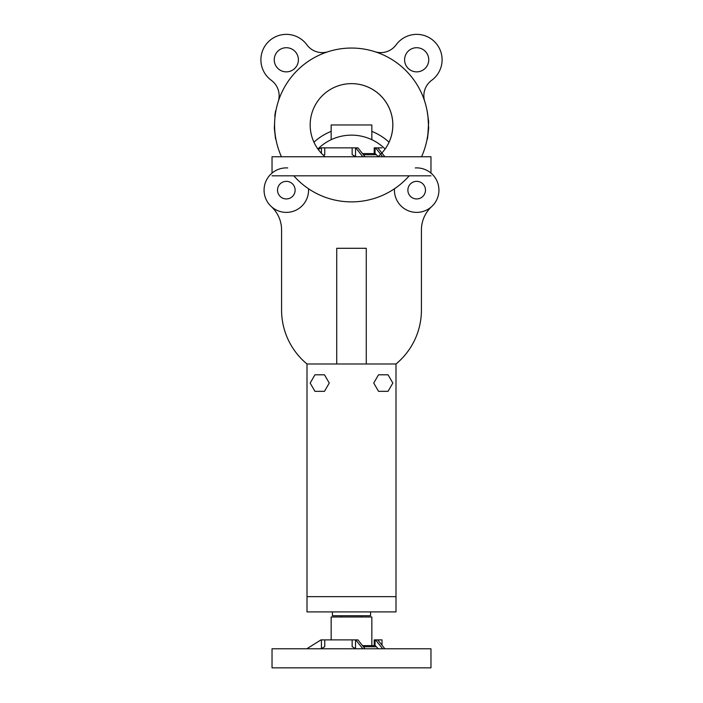 <?xml version="1.0" encoding="UTF-8"?>
<svg xmlns="http://www.w3.org/2000/svg" width="703" height="703" viewBox="0 0 703 703"><rect width="100%" height="100%" fill="white"/><g stroke="black" fill="none" stroke-linecap="round" stroke-linejoin="round"><path stroke-width="1.05" d="M428.417 124.967L428.417 125.767L428.417 124.967A76.917 76.917 0 0 0 335.243 49.79A76.917 76.917 0 0 0 281.455 156.751A76.917 76.917 0 0 1 335.243 49.79A76.917 76.917 0 0 1 421.545 156.751A76.917 76.917 0 0 0 428.417 124.967M293.792 175.82A76.917 76.917 0 0 0 409.208 175.82A76.917 76.917 0 0 1 293.792 175.82M427.925 116.241L428.672 128.157L427.45 139.009L428.672 128.157L427.925 133.693L428.672 121.777L427.134 110.977L427.925 116.241M274.645 121.786L274.328 128.157L275.55 139.009L274.328 128.157L274.645 121.786M274.697 129.132L274.75 130.055L274.697 129.132M274.811 130.925L274.935 132.349L274.811 130.925M275.189 134.598L275.304 135.477L275.189 134.598M275.427 136.329L275.638 137.665L275.427 136.329M275.708 111.839L275.567 112.708L275.708 111.839M275.427 113.605L275.242 114.897L275.427 113.605M274.978 117.12L274.891 118.051L274.978 117.12M274.811 119.009L274.724 120.327L274.811 119.009M271.279 206.541A31.784 31.784 0 0 1 281.578 229.96L281.578 310.049A69.922 69.922 0 0 0 307 363.987L307 611.909L396 611.909L307 611.909L307 363.987L396 363.987A69.922 69.922 0 0 0 421.422 310.049L421.422 229.96A31.784 31.784 0 0 1 431.721 206.541A31.784 31.784 0 0 0 421.422 229.96L421.422 310.049A69.922 69.922 0 0 1 396 363.987L396 611.909L396 596.654L307 596.654L396 596.654L396 363.987L307 363.987A69.922 69.922 0 0 1 281.578 310.049L281.578 229.96A31.784 31.784 0 0 0 271.279 206.541M275.55 110.925L274.759 116.206L275.55 110.925M389.049 142.208A55.309 55.309 0 0 0 371.843 131.391A55.309 55.309 0 0 1 389.049 142.208M331.157 131.391A55.309 55.309 0 0 0 313.951 142.208A55.309 55.309 0 0 1 331.157 131.391M385.112 149.001A47.681 47.681 0 0 0 317.888 149.001A47.681 47.681 0 0 1 385.112 149.001M308.529 188.764A22.25 22.25 0 0 1 286.78 212.385A22.25 22.25 0 0 1 264.073 189.687A22.25 22.25 0 0 1 287.703 167.938A22.25 22.25 0 0 0 264.073 189.687A22.25 22.25 0 0 0 286.78 212.385A22.25 22.25 0 0 0 308.529 188.764M336.728 248.291L336.728 363.987L336.728 248.291L366.272 248.291L366.272 363.987L366.272 248.291L336.728 248.291M415.297 167.938A22.25 22.25 0 0 1 438.927 189.687A22.25 22.25 0 0 1 416.22 212.385A22.25 22.25 0 0 1 394.471 188.764A22.25 22.25 0 0 0 416.22 212.385A22.25 22.25 0 0 0 438.927 189.687A22.25 22.25 0 0 0 415.297 167.938M392.819 124.967A41.319 41.319 0 0 0 333.943 87.559A41.319 41.319 0 0 0 325.094 156.751A41.319 41.319 0 0 1 333.943 87.559A41.319 41.319 0 0 1 377.906 156.751A41.319 41.319 0 0 0 392.819 124.967M404.603 59.79A12.074 12.074 0 0 0 422.714 70.247A12.074 12.074 0 0 0 422.714 49.333A12.074 12.074 0 0 0 404.603 59.79A12.074 12.074 0 0 0 422.714 70.247A12.074 12.074 0 0 0 422.714 49.333A12.074 12.074 0 0 0 404.603 59.79M431.677 80.318A25.431 25.431 0 0 0 434.656 41.811A25.431 25.431 0 0 0 396.149 44.79A19.069 19.069 0 0 1 374.936 51.706A19.069 19.069 0 0 0 396.149 44.79A25.431 25.431 0 0 1 434.656 41.811A25.431 25.431 0 0 1 431.677 80.318A19.069 19.069 0 0 0 424.761 101.531A19.069 19.069 0 0 1 431.677 80.318M328.064 51.706A19.069 19.069 0 0 1 306.851 44.79A25.431 25.431 0 0 0 268.344 41.811A25.431 25.431 0 0 0 271.323 80.318A19.069 19.069 0 0 1 278.239 101.531A19.069 19.069 0 0 0 271.323 80.318A25.431 25.431 0 0 1 268.344 41.811A25.431 25.431 0 0 1 306.851 44.79A19.069 19.069 0 0 0 328.064 51.706M298.397 59.79A12.074 12.074 0 0 0 280.286 49.333A12.074 12.074 0 0 0 280.286 70.247A12.074 12.074 0 0 0 298.397 59.79A12.074 12.074 0 0 0 280.286 49.333A12.074 12.074 0 0 0 280.286 70.247A12.074 12.074 0 0 0 298.397 59.79M286.323 181.348A8.796 8.796 0 0 1 293.942 194.546A8.796 8.796 0 0 1 278.704 194.546A8.796 8.796 0 0 1 286.323 181.348A8.796 8.796 0 0 1 293.942 194.546A8.796 8.796 0 0 1 278.704 194.546A8.796 8.796 0 0 1 286.323 181.348M416.677 181.348A8.796 8.796 0 0 1 424.296 194.546A8.796 8.796 0 0 1 409.058 194.546A8.796 8.796 0 0 1 416.677 181.348A8.796 8.796 0 0 1 424.296 194.546A8.796 8.796 0 0 1 409.058 194.546A8.796 8.796 0 0 1 416.677 181.348M332.431 615.723L370.569 615.723L332.431 615.723L332.431 611.909L332.431 615.723M310.172 383.056L314.944 374.796L324.487 374.796L329.259 383.056L324.487 391.325L314.944 391.325L310.172 383.056L314.944 374.796L324.487 374.796L329.259 383.056L324.487 391.325L314.944 391.325L310.172 383.056M341.333 615.723L341.333 616.997L341.333 615.723M392.828 383.056L388.056 374.796L378.513 374.796L373.741 383.056L378.513 391.325L388.056 391.325L392.828 383.056L388.056 374.796L378.513 374.796L373.741 383.056L378.513 391.325L388.056 391.325L392.828 383.056M382.652 648.781L375.569 639.879L374.207 639.879L374.207 645.626M375.569 639.879L382.01 639.879L382.01 645.213M384.857 648.781L377.766 639.879M374.304 645.943L375.059 645.802L375.059 639.879M378.17 648.781L376.36 646.76A8.902 4.446 -90 0 0 375.059 645.802M362.836 648.781L355.744 639.879L357.95 639.879L365.033 648.781M272.035 667.85L430.965 667.85L430.965 648.781L272.035 648.781L272.035 667.85M355.744 648.781L352.15 646.672L352.15 639.879L355.744 639.879M306.816 648.781L320.99 639.879L324.76 639.879L324.76 646.672L320.99 648.781M352.15 639.879L324.76 639.879M371.843 646.233L371.843 616.997L331.157 616.997L331.157 639.879M382.652 156.751L375.569 147.85L374.207 147.85L374.207 153.597M375.569 147.85L382.01 147.85M384.857 156.751L377.766 147.85M374.304 153.913L375.059 153.772L375.059 147.85M378.17 156.751L376.36 154.73A8.902 4.446 -90 0 0 375.059 153.772M362.836 156.751L355.744 147.85L357.95 147.85L365.033 156.751M272.035 175.82L430.965 175.82M355.744 156.751L352.15 154.651L352.15 147.85L355.744 147.85M318.283 149.546L320.99 147.85L324.76 147.85L324.76 154.651L323.494 155.354M352.15 147.85L324.76 147.85M371.843 139.695L371.843 124.967L331.157 124.967L331.157 139.695M272.035 173.087L272.035 156.751L430.965 156.751L430.965 173.087M363.425 646.76L376.36 646.76M355.533 648.544L355.533 639.879M321.412 639.879L321.412 648.544M363.425 154.73L376.36 154.73M355.533 156.514L355.533 147.85M321.412 147.85L321.412 153.289M370.569 611.909L370.569 615.723L370.569 611.909M361.667 615.723L361.667 616.997L361.667 615.723M362.528 645.626L374.4 645.626M362.528 153.597L374.4 153.597"/></g></svg>
